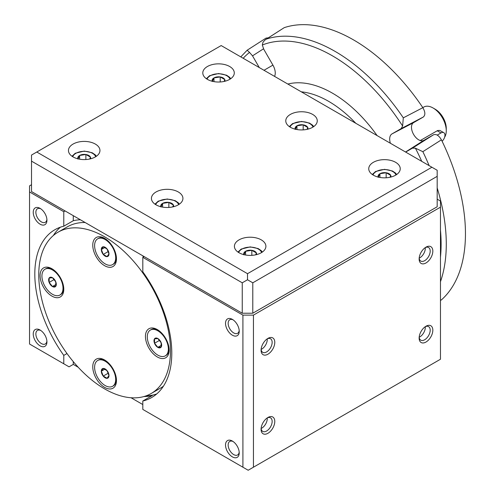 <?xml version="1.0" encoding="UTF-8"?>
<svg xmlns="http://www.w3.org/2000/svg" width="495" height="495" viewBox="0 0 495 495"><rect width="100%" height="100%" fill="white"/><g stroke="black" fill="none" stroke-linecap="round" stroke-linejoin="round"><path stroke-width="0.74" d="M52.464 294.29A14.899 8.601 60 0 1 42.725 281.16A14.899 8.601 60 0 1 45.008 269.218A14.899 8.601 60 0 1 59.914 277.825A14.899 8.601 60 0 1 59.914 295.032A14.899 8.601 60 0 1 52.464 294.29M59.914 295.032L60.699 294.575A14.899 8.601 -120 0 0 63.768 288.48M52.612 269.156A14.899 8.601 -120 0 0 45.8 268.766L45.008 269.218M55.786 282.014L53.906 279.285M52.47 286.512L49.172 282.416L49.172 278.023L52.47 277.732L55.762 281.828L55.762 286.221L52.47 286.512L55.886 284.538M63.787 363.794L29.545 344.025L29.545 191.942L63.787 211.712L63.787 226.203A96.853 55.923 -120 0 0 54.871 229.73A96.853 55.923 -120 0 0 63.787 355.391L63.787 363.794L69.059 366.838L73.272 364.4L78.198 367.247M33.233 212.318A9.683 5.593 -120 0 0 40.083 224.185A9.683 5.593 -120 0 0 46.932 220.226A9.683 5.593 -120 0 0 40.083 208.364A9.683 5.593 -120 0 0 33.233 212.318M33.233 333.989A9.683 5.593 -120 0 0 40.083 345.85A9.683 5.593 -120 0 0 46.932 341.897A9.683 5.593 -120 0 0 40.083 330.029A9.683 5.593 -120 0 0 33.233 333.989M31.519 184.715L29.545 185.86L29.545 191.942M36.791 152.021L247.519 273.685L431.906 167.23L221.178 45.565L31.519 155.059L31.519 191.559L65.105 210.95L63.787 211.712M60.427 227.18A96.853 55.923 -120 0 0 53.336 235.533M145.926 395.913A96.853 55.923 -120 0 0 156.711 393.946M143.94 396.545A96.853 55.923 -120 0 0 152.293 395.536L142.814 401.012A96.853 55.923 -120 0 0 151.73 397.485A96.853 55.923 -120 0 0 171.79 353.145A96.853 55.923 -120 0 0 142.814 271.823L142.814 257.338L144.132 256.577L242.253 313.224L252.784 313.224L252.784 282.806L437.178 176.35L437.178 206.768L252.784 313.224M66.998 353.535L63.787 355.391M80.351 219.755A96.853 55.923 -120 0 0 73.272 220.727L63.787 226.203M108.331 373.539L106.901 370.551M101.345 371.176L103.251 368.472L107.05 370.662L108.956 375.569L107.05 378.273L103.251 376.076L101.345 371.176L104.767 369.202M103.251 376.076L107.984 373.341M115.682 379.461A14.899 8.601 60 0 1 112.594 386.279A14.899 8.601 60 0 1 97.694 377.679A14.899 8.601 60 0 1 97.694 360.471A14.899 8.601 60 0 1 109.178 364.462A14.899 8.601 60 0 1 115.682 379.461M108.974 375.587A5.414 3.125 60 0 1 103.226 376.101A5.414 3.125 60 0 1 103.226 368.441A5.414 3.125 60 0 1 108.974 375.587M212.312 81.508L213.976 77.907L213.976 81.638M378.161 177.074A6.454 3.725 180 0 1 379.931 173.72L379.931 173.72A6.454 3.725 180 0 1 386.162 172.755L386.162 172.755A6.454 3.725 180 0 1 390.728 175.385L390.728 175.391A6.454 3.725 180 0 1 390.827 177.074M116.449 379.727A14.899 8.601 60 0 1 113.386 385.822L112.594 386.279M97.694 360.471L98.486 360.014A14.899 8.601 60 0 1 105.293 360.403M212.213 81.26A6.454 3.725 180 0 1 213.976 77.907L213.982 77.907A6.454 3.725 180 0 1 220.213 76.942L220.213 76.942A6.454 3.725 180 0 1 224.779 79.577L224.779 79.577A6.454 3.725 180 0 1 224.879 81.26M105.293 238.738A14.899 8.601 -120 0 0 98.486 238.349L97.694 238.807A14.899 8.601 60 0 1 112.594 247.407A14.899 8.601 60 0 1 112.594 264.615A14.899 8.601 60 0 1 101.11 260.624A14.899 8.601 60 0 1 94.607 245.625A14.899 8.601 60 0 1 97.694 238.807M112.594 264.615L113.386 264.157A14.899 8.601 -120 0 0 116.449 258.062M116.467 258.854A16.762 9.677 -120 0 0 104.618 238.324A16.762 9.677 -120 0 0 92.763 245.167A16.762 9.677 -120 0 0 104.618 265.697A16.762 9.677 -120 0 0 116.467 258.854M165.274 355.862A14.899 8.601 60 0 1 150.375 347.261A14.899 8.601 60 0 1 150.375 330.054A14.899 8.601 60 0 1 157.825 330.79A14.899 8.601 60 0 1 167.564 343.92A14.899 8.601 60 0 1 165.274 355.862L166.066 355.404A14.899 8.601 -120 0 0 169.135 349.309M157.299 329.577L157.299 329.577A16.762 9.677 -120 0 0 145.443 336.421A16.762 9.677 -120 0 0 157.299 356.951A16.762 9.677 -120 0 0 169.154 350.107A16.762 9.677 -120 0 0 157.299 329.577L157.299 329.577M157.979 329.986A14.899 8.601 -120 0 0 151.167 329.596L150.375 330.054M116.467 380.525A16.762 9.677 -120 0 0 104.618 359.989A16.762 9.677 -120 0 0 92.763 366.832A16.762 9.677 -120 0 0 104.618 387.368A16.762 9.677 -120 0 0 116.467 380.525M51.932 268.742A16.762 9.677 -120 0 0 40.083 275.585A16.762 9.677 -120 0 0 51.932 296.115A16.762 9.677 -120 0 0 63.787 289.272A16.762 9.677 -120 0 0 51.932 268.742L51.932 268.742M104.618 236.802A93.128 53.769 60 0 1 165.46 318.873A93.128 53.769 60 0 1 151.179 393.5A93.128 53.769 60 0 1 58.051 339.731A93.128 53.769 60 0 1 58.051 232.192A93.128 53.769 60 0 1 104.618 236.802M142.541 255.661A93.128 53.769 60 0 1 143.606 256.88M163.424 386.187A93.128 53.769 60 0 1 160.399 388.179L151.179 393.5M58.051 232.192L67.27 226.871A93.128 53.769 60 0 1 85.134 222.515M395.629 175.174A15.747 9.089 0 0 0 400.232 168.974A15.747 9.089 0 0 0 384.491 159.656A15.747 9.089 0 0 0 368.75 168.974A15.747 9.089 0 0 0 378.65 177.191A15.747 9.089 0 0 0 395.629 175.174M243.917 254.876L245.588 251.281A6.454 3.725 180 0 1 251.825 250.315L256.385 252.951A6.454 3.725 180 0 1 256.484 254.634M243.818 254.634A6.454 3.725 180 0 1 245.588 251.281L251.825 250.315A6.454 3.725 180 0 1 256.385 252.951L255.705 254.82M251.825 250.315L251.825 255.352M245.588 251.281L245.588 255.012M295.187 129.164A6.454 3.725 180 0 1 296.957 125.81L296.957 125.81A6.454 3.725 180 0 1 303.188 124.845L303.188 124.845A6.454 3.725 180 0 1 307.754 127.481L307.754 127.481A6.454 3.725 180 0 1 307.853 129.164M295.286 129.412L296.957 125.81L296.957 129.542M229.68 79.367A15.747 9.089 0 0 0 234.284 73.161A15.747 9.089 0 0 0 218.542 63.849A15.747 9.089 0 0 0 202.802 73.161A15.747 9.089 0 0 0 212.695 81.378A15.747 9.089 0 0 0 229.68 79.367M261.286 252.735A15.747 9.089 0 0 0 265.895 246.535A15.747 9.089 0 0 0 250.154 237.216A15.747 9.089 0 0 0 234.413 246.535A15.747 9.089 0 0 0 244.307 254.752A15.747 9.089 0 0 0 261.286 252.735M312.654 127.271A15.747 9.089 0 0 0 317.258 121.065A15.747 9.089 0 0 0 301.517 111.752A15.747 9.089 0 0 0 285.776 121.065A15.747 9.089 0 0 0 295.67 129.282A15.747 9.089 0 0 0 312.654 127.271M178.311 204.831A15.747 9.089 0 0 0 182.921 198.631A15.747 9.089 0 0 0 167.18 189.313A15.747 9.089 0 0 0 151.433 198.631A15.747 9.089 0 0 0 161.333 206.848A15.747 9.089 0 0 0 178.311 204.831M95.337 156.927A15.747 9.089 0 0 0 99.947 150.721A15.747 9.089 0 0 0 84.2 141.409A15.747 9.089 0 0 0 68.459 150.721A15.747 9.089 0 0 0 78.359 158.938A15.747 9.089 0 0 0 95.337 156.927M431.906 167.23L437.178 170.268L437.178 176.35M252.784 282.806L247.519 279.768L242.253 282.806L242.253 313.224M40.776 330.474A7.821 4.517 -120 0 0 37.484 330.406A7.821 4.517 -120 0 0 35.869 333.989A7.821 4.517 -120 0 0 39.278 341.859A7.821 4.517 -120 0 0 45.311 343.957A7.821 4.517 -120 0 0 46.895 341.074M73.272 220.727L73.272 215.665M247.519 279.768L247.519 273.685M65.105 210.95L144.132 256.577M31.519 161.147L242.253 282.806M419.135 259.009A9.683 5.593 120 0 0 425.978 262.963A9.683 5.593 120 0 0 432.828 251.101A9.683 5.593 120 0 0 425.978 247.147A9.683 5.593 120 0 0 419.135 259.009M425.273 247.599A7.821 4.517 120 0 1 419.166 258.167A7.821 4.517 120 0 0 420.75 261.069A7.821 4.517 120 0 0 428.577 256.552A7.821 4.517 120 0 0 428.577 247.519A7.821 4.517 120 0 0 425.285 247.587M261.119 349.414A7.821 4.517 120 0 0 267.226 338.846M419.166 337.25A7.821 4.517 120 0 0 425.273 326.681M233.065 441.49A7.821 4.517 -120 0 0 229.779 441.422A7.821 4.517 -120 0 0 228.158 445.005A7.821 4.517 -120 0 0 231.573 452.875A7.821 4.517 -120 0 0 237.6 454.973A7.821 4.517 -120 0 0 239.184 452.09M261.119 349.433A7.821 4.517 120 0 0 262.703 352.316A7.821 4.517 120 0 0 270.53 347.799A7.821 4.517 120 0 0 270.53 338.766A7.821 4.517 120 0 0 267.238 338.834M233.065 319.826A7.821 4.517 -120 0 0 229.779 319.758A7.821 4.517 -120 0 0 228.158 323.34A7.821 4.517 -120 0 0 231.573 331.211A7.821 4.517 -120 0 0 237.6 333.308A7.821 4.517 -120 0 0 239.184 330.425M225.522 445.005A9.683 5.593 -120 0 0 232.372 456.866A9.683 5.593 -120 0 0 239.221 452.913A9.683 5.593 -120 0 0 232.372 441.051A9.683 5.593 -120 0 0 225.522 445.005M261.082 350.256A9.683 5.593 120 0 0 267.931 354.21A9.683 5.593 120 0 0 274.781 342.348A9.683 5.593 120 0 0 267.931 338.394A9.683 5.593 120 0 0 261.082 350.256M225.522 323.34A9.683 5.593 -120 0 0 232.372 335.202A9.683 5.593 -120 0 0 239.221 331.248A9.683 5.593 -120 0 0 232.372 319.386A9.683 5.593 -120 0 0 225.522 323.34M419.135 338.091A9.683 5.593 120 0 0 425.978 342.045A9.683 5.593 120 0 0 432.828 330.184A9.683 5.593 120 0 0 425.978 326.23A9.683 5.593 120 0 0 419.135 338.091M419.166 337.268A7.821 4.517 120 0 0 420.75 340.152A7.821 4.517 120 0 0 428.577 335.635A7.821 4.517 120 0 0 428.577 326.601A7.821 4.517 120 0 0 425.285 326.669M40.776 208.81A7.821 4.517 -120 0 0 37.484 208.742A7.821 4.517 -120 0 0 35.869 212.318A7.821 4.517 -120 0 0 39.278 220.195A7.821 4.517 -120 0 0 45.311 222.286A7.821 4.517 -120 0 0 46.895 219.409M261.119 428.497A7.821 4.517 120 0 0 267.226 417.929M261.119 428.522A7.821 4.517 120 0 0 262.703 431.399A7.821 4.517 120 0 0 270.53 426.882A7.821 4.517 120 0 0 270.53 417.848A7.821 4.517 120 0 0 267.238 417.916M160.844 206.731A6.454 3.725 180 0 1 162.614 203.371L162.614 203.371A6.454 3.725 180 0 1 168.845 202.412L168.851 202.412A6.454 3.725 180 0 1 173.411 205.041L173.411 205.041A6.454 3.725 180 0 1 173.51 206.731M77.87 158.821A6.454 3.725 180 0 1 79.639 155.467L79.639 155.467A6.454 3.725 180 0 1 85.87 154.502L85.876 154.502A6.454 3.725 180 0 1 90.436 157.138L90.436 157.138A6.454 3.725 180 0 1 90.535 158.821M160.943 206.972L162.614 203.371L168.845 202.412L173.411 205.041L172.73 206.91M168.851 202.412L168.851 207.442M162.614 203.371L162.614 207.102M77.969 159.068L79.639 155.467L79.639 159.198M79.639 155.467L85.87 154.502L90.436 157.138L89.75 159.006M85.87 154.502L85.87 159.538M378.26 177.315L379.931 173.72L379.931 177.451M379.931 173.72L386.162 172.755L390.728 175.385L390.041 177.253M386.162 172.755L386.162 177.785M296.957 125.81L303.188 124.845L307.754 127.481L307.067 129.35M303.188 124.845L303.188 129.882M213.982 77.907L220.213 76.942L224.779 79.577L224.093 81.446M220.213 76.942L220.213 81.978M161.147 342.849L159.272 340.114M157.825 338.537A5.414 3.125 60 0 1 161.141 347.082A5.414 3.125 60 0 1 154.508 343.252A5.414 3.125 60 0 1 157.825 338.537M154.539 338.858L157.831 338.561L161.129 342.658L161.129 347.051L157.831 347.348L154.539 343.245L154.539 338.858M154.539 343.245L159.272 340.517M157.831 347.348L161.252 345.374M108.331 251.875L106.901 248.886M101.314 249.499A5.414 3.125 60 0 1 107.056 248.985A5.414 3.125 60 0 1 107.056 256.645A5.414 3.125 60 0 1 101.314 249.499M103.251 254.411L101.345 249.511L103.251 246.801L107.05 248.997L108.956 253.898L107.05 256.608L103.251 254.411L107.984 251.677M101.345 249.511L104.767 247.537M52.464 286.549A5.414 3.125 60 0 1 49.147 277.998A5.414 3.125 60 0 1 55.78 281.828A5.414 3.125 60 0 1 52.464 286.549M49.172 282.416L53.906 279.681M442.097 141.242A5.587 3.224 120 0 0 443.792 132.66L439.801 130.426L437.821 130.482L437.227 130.76L440.996 132.932L437.233 135.104M443.792 132.66A5.587 3.224 120 0 0 440.996 132.932M420.267 140.549L437.227 130.76M444.621 137.208A18.624 10.754 -120 0 0 446.261 130.804A18.624 10.754 -120 0 0 433.094 107.997A18.624 10.754 -120 0 0 423.782 107.069L422.817 107.625M433.094 107.997L435.198 109.209L433.094 107.997M446.261 130.804L446.261 128.372A15.648 9.034 -120 0 0 435.198 109.209M274.546 76.379A11.286 6.515 -120 0 0 272.918 65.123L263.81 49.339L262.313 45.014A153.629 88.698 60 0 1 402.621 126.021L401.129 128.626L392.015 133.885A11.286 6.515 -120 0 0 390.388 143.259M243.2 58.274A153.629 88.698 60 0 1 249.523 52.402L252.524 55.855L259.281 67.561M405.659 152.07L412.415 148.172L415.416 148.178A153.629 88.698 60 0 1 421.74 161.358M249.523 52.402L247.178 50.249M268.315 37.83L266.038 38.096L247.16 50.218L240.787 56.888M265.586 39.588L284.235 27.652L264.967 40.027L262.987 42.248L262.313 45.014M284.235 27.652A158.27 91.377 60 0 1 422.848 107.681L403.314 117.841L402.621 126.021M392.015 133.885L413.61 122.618L423.312 117.018C425.49 115.094 425.335 111.981 422.848 107.681M413.61 122.618A10.246 5.915 -120 0 0 413.61 134.448A10.246 5.915 -120 0 0 423.856 140.363L433.558 134.764C436.312 133.836 438.929 135.531 441.41 139.831A158.27 91.377 60 0 1 441.41 299.89L440.47 300.465M440.47 300.372L441.41 299.89M415.416 148.178L422.848 151.668L441.41 139.831M131.033 397.751L142.814 404.551M142.814 401.012L142.814 409.421L248.174 470.25L440.47 359.234L440.47 201.063L437.178 199.163M73.272 364.4L73.272 361.622M253.446 467.206L253.446 315.123L242.909 315.123L142.814 257.338M253.446 315.123L440.47 207.151M261.082 429.338A9.683 5.593 120 0 0 267.931 433.292A9.683 5.593 120 0 0 274.781 421.431A9.683 5.593 120 0 0 267.931 417.477A9.683 5.593 120 0 0 261.082 429.338M242.909 467.206L242.909 315.123M373.007 174.964A11.732 6.775 180 0 1 376.194 171.561A11.732 6.775 180 0 1 387.845 169.859A11.732 6.775 180 0 1 395.981 174.964M207.059 79.157A11.732 6.775 180 0 1 210.245 75.754A11.732 6.775 180 0 1 221.896 74.052A11.732 6.775 180 0 1 230.026 79.157M238.664 252.53A11.732 6.775 180 0 1 241.857 249.121A11.732 6.775 180 0 1 253.502 247.42A11.732 6.775 180 0 1 261.638 252.53M290.033 127.06A11.732 6.775 180 0 1 293.219 123.657A11.732 6.775 180 0 1 304.871 121.956A11.732 6.775 180 0 1 313.007 127.06M155.69 204.621A11.732 6.775 180 0 1 158.883 201.218A11.732 6.775 180 0 1 170.528 199.516A11.732 6.775 180 0 1 178.664 204.621M72.716 156.717A11.732 6.775 180 0 1 75.902 153.314A11.732 6.775 180 0 1 87.553 151.612A11.732 6.775 180 0 1 95.69 156.717M440.47 230.107A153.629 88.698 60 0 1 440.47 257.19M287.836 84.051A107.929 62.308 60 0 1 377.103 135.587M301.313 91.829A100.726 58.156 60 0 1 355.812 123.298M263.513 48.801L252.524 55.855M263.99 70.278L272.918 65.123M266.706 38.969A157.354 90.851 60 0 1 403.314 117.841M423.312 117.018L401.129 128.626M422.848 151.668A157.354 90.851 60 0 1 429.122 165.621M437.178 187.921A157.354 90.851 60 0 1 440.47 281.686M405.541 152.008L423.856 140.363M412.415 148.172L433.558 134.764M396.681 174.5L395.542 173.077L392.504 171.004L384.565 169.34L375.544 171.499L372.302 174.5M230.732 78.693L229.593 77.263L226.555 75.197L218.611 73.526L209.595 75.686L206.353 78.693M262.344 252.066L261.205 250.637L258.167 248.564L250.222 246.9L241.201 249.059L237.965 252.066M313.706 126.596L312.568 125.167L309.53 123.1L301.585 121.436L292.57 123.589L289.328 126.596M179.369 204.157L178.225 202.727L175.187 200.661L167.248 198.996L158.227 201.156L154.984 204.157M96.395 156.253L95.25 154.824L92.212 152.757L84.274 151.086L75.252 153.246L72.01 156.253"/></g></svg>
